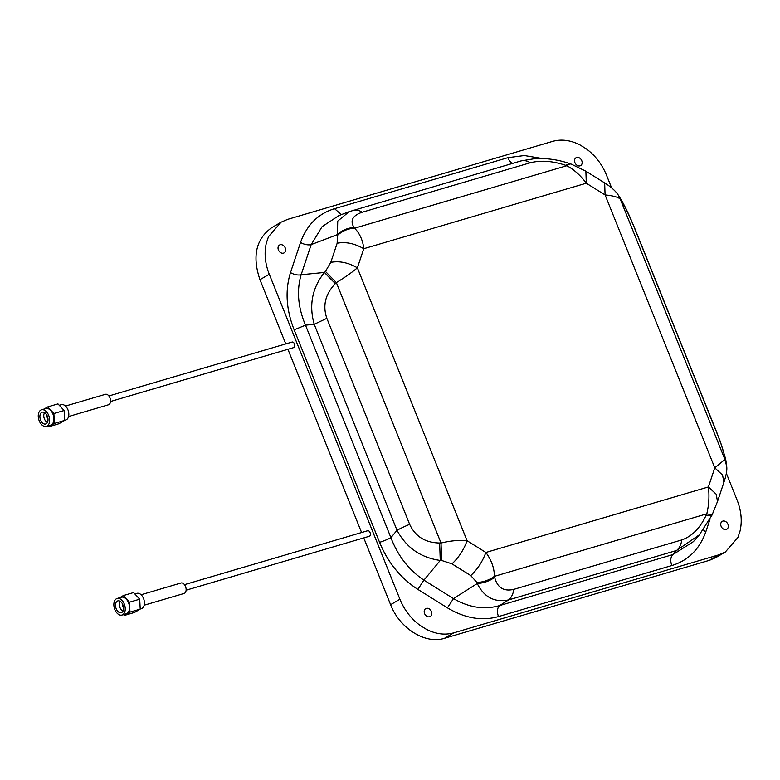 <?xml version="1.0" encoding="UTF-8"?>
<svg xmlns="http://www.w3.org/2000/svg" width="780" height="780" viewBox="0 0 780 780"><rect width="100%" height="100%" fill="white"/><g stroke="black" fill="none" stroke-linecap="round" stroke-linejoin="round"><path stroke-width="1.17" d="M611.617 187.882L606.44 175.003C602.014 164.258 595.335 155.571 586.414 148.931L580.096 144.992C570.58 140.117 561.415 138.918 552.581 141.385L287.557 219.394L281.053 222.202L271.732 227.662C255.986 238.972 252.057 256.318 259.954 279.708L285.763 343.902M259.954 279.708L269.266 274.248C265.034 263.455 264.049 253.09 266.311 243.155L268.456 236.73L281.053 222.202M269.266 274.248L399.916 599.235C404.342 609.98 411.011 618.667 419.942 625.307L426.25 629.245C435.767 634.12 444.941 635.32 453.765 632.853L718.789 554.843L725.303 552.035L715.991 557.495L709.478 560.303L718.789 554.843M726.336 473.265L737.081 499.99C741.312 510.793 742.297 521.157 740.035 531.092L737.89 537.517L725.303 552.035M722.836 521.099A4.543 3.52 59.6 0 0 722.221 521.362A4.543 3.52 59.6 0 0 721.285 526.685A4.543 3.52 59.6 0 0 726.2 529.474A4.543 3.52 59.6 0 0 726.823 529.21A4.543 3.52 59.6 0 0 727.759 523.887A4.543 3.52 59.6 0 0 722.836 521.099M576.664 157.492A4.543 3.52 59.6 0 0 576.05 157.755A4.543 3.52 59.6 0 0 575.114 163.069A4.543 3.52 59.6 0 0 580.037 165.857A4.543 3.52 59.6 0 0 580.651 165.594A4.543 3.52 59.6 0 0 581.587 160.28A4.543 3.52 59.6 0 0 576.664 157.492M426.319 608.38A4.543 3.52 59.6 0 0 425.704 608.644A4.543 3.52 59.6 0 0 424.759 613.967A4.543 3.52 59.6 0 0 429.683 616.756A4.543 3.52 59.6 0 0 430.297 616.492A4.543 3.52 59.6 0 0 431.243 611.169A4.543 3.52 59.6 0 0 426.319 608.38M280.147 244.764A4.543 3.52 59.6 0 0 279.532 245.037A4.543 3.52 59.6 0 0 278.587 250.351A4.543 3.52 59.6 0 0 283.51 253.139A4.543 3.52 59.6 0 0 284.125 252.876A4.543 3.52 59.6 0 0 285.07 247.553A4.543 3.52 59.6 0 0 280.147 244.764M703.384 529.815A9.087 4.768 -161.6 0 0 705.812 531.804C699.524 549.295 688.184 560.537 671.794 565.549C670.127 560.664 670.517 556.998 672.974 554.551L676.553 550.485C679.341 548.233 681.096 544.713 681.817 539.916L513.835 589.358A22.727 14.137 73.6 0 1 508.57 599.927C494.569 602.735 484.127 597.265 477.243 583.528C483.815 583.089 489.625 581.022 494.676 577.337L494.413 576.342C494.315 568.084 491.468 560.128 485.872 552.464L708.406 486.954L716.167 494.179L717.522 501.462M671.794 565.549L498.517 616.561A9.087 5.655 73.6 0 1 499.697 605.553C484.614 609.999 469.209 607.688 453.482 598.611L423.91 580.144C408.847 570.005 397.849 555.847 390.916 537.654L305.497 325.172L294.157 329.823C286.182 309.611 284.963 290.521 290.491 272.561L300.544 242.434A9.087 4.768 -161.6 0 0 311.181 244.618L322.081 226.688L338.978 215.543L349.157 211.663L337.73 221.101L337.447 235.423A22.727 18.827 148.6 0 1 354.471 228.228L566.846 165.721C574.148 169.679 580.632 175.51 586.297 183.212L585.877 171.2M290.491 272.561A9.087 4.768 -161.6 0 0 301.139 274.745L324.48 272.444A22.727 1.141 -136.2 0 0 335.38 283.598L336.346 282.594L325.435 271.44L324.48 272.444C312.234 287.761 308.812 305.048 314.213 324.305L326.849 318.337C322.501 305.575 325.348 293.992 335.38 283.598M693.4 541.622L672.974 554.551L499.697 605.553L508.57 599.927L676.553 550.485L699.377 534.817L712.072 515.014L717.542 501.413L723.899 482.332M341.377 214.627L334.552 208.689L507.839 157.687L524.355 155.532L541.798 158.447M512.801 163.342A9.087 5.655 73.6 0 1 507.839 157.687M441.626 560.459L440.252 560.43L423.91 580.144L417.856 589.397C400.589 578.146 387.826 562.458 379.577 542.315A9.087 1.092 -21.9 0 0 390.916 537.654L397.02 530.293L314.213 324.305L305.497 325.172C297.97 307.378 296.517 290.569 301.139 274.745L311.181 244.618L337.038 234.761A22.727 18.827 148.6 0 1 354.061 227.565L354.471 228.228C360.233 233.474 363.158 241.897 363.763 248.713C354.588 243.428 345.715 241.605 337.155 243.243L330.779 262.373C339.339 260.744 348.202 262.567 357.386 267.842C350.825 273.39 342.118 279.162 336.346 282.594L441.031 543.026L441.626 560.459L451.971 563.852L470.749 575.572C477.467 569.351 482.508 561.649 485.872 552.454L467.084 540.725C459.098 539.965 450.421 540.735 441.031 543.026L439.657 542.997L440.252 560.43C420.752 557.71 406.341 547.658 397.02 530.293A22.727 2.72 -21.9 0 1 409.656 524.335L326.849 318.337M604.666 182.92L605.085 194.932C612.983 195.712 618.023 197.086 620.227 199.036L724.913 459.459L714.782 467.825L708.406 486.954C709.478 495.953 708.942 504.913 706.787 513.835L494.413 576.342C489.372 580.027 483.561 582.094 476.98 582.533L477.243 583.528L453.482 598.611L447.437 607.854L417.856 589.397M363.753 537.908L390.604 604.695C399.711 628.475 425.363 644.485 444.454 638.313L709.478 560.303M287.927 349.284L361.589 532.525M712.072 515.014A22.727 3.939 25 0 1 706.202 515.073L706.787 513.835C710.999 514.79 712.959 514.566 712.676 513.162M354.061 227.565C349.801 220.652 352.521 215.543 362.232 212.228C358.663 209.947 355.28 209.44 352.092 210.697M520.962 160.934L520.962 160.934A22.727 14.137 73.6 0 1 530.205 162.786C540.862 160.105 552.659 160.943 565.597 165.301L569.985 163.703C559.133 159.89 547.677 158.165 535.626 158.516L520.962 160.934L349.157 211.663M724.913 459.459L726.736 466.528A22.727 21.635 -3.1 0 0 724.893 459.04L724.913 459.459M451.971 563.852C458.689 557.622 463.72 549.919 467.084 540.725L357.386 267.842L363.763 248.713L586.297 183.212L605.085 194.932L714.782 467.825L722.543 475.049L723.918 482.284C726.2 475.43 727.145 470.32 726.755 466.947M724.893 459.04C724.678 454.652 722.114 446.238 717.2 433.807L720.35 441.607L725.683 459.098L726.736 466.528M717.2 433.807L634.393 227.819A22.727 2.72 -21.9 0 1 634.618 228.043L717.434 434.031M634.393 227.819C629.265 215.28 624.673 205.891 620.617 199.641L618.832 195.985C622.508 201.659 626.408 209.118 630.533 218.361L634.618 228.043M565.597 165.301L566.846 165.721A22.727 7.468 -71.5 0 1 571.233 164.122L571.233 164.122A22.727 7.468 -71.5 0 1 571.243 164.122L569.995 163.703M620.617 199.641L618.442 195.38C615.976 191.334 611.393 187.18 604.695 182.939L585.917 171.22L571.233 164.122M293.436 347.627A2.886 1.794 -106.4 0 0 293.709 347.587A2.886 1.794 -106.4 0 0 293.962 347.471A2.886 1.794 -106.4 0 0 294.548 344.097A2.886 1.794 -106.4 0 0 292.081 342.049A2.886 1.794 -106.4 0 0 291.827 342.157M47.248 415.984A1.141 0.702 -106.4 0 0 47.863 418.07M65.501 406.058L105.397 394.319A5.45 3.393 73.6 0 1 110.068 398.19A5.45 3.393 73.6 0 1 108.956 404.576A5.45 3.393 73.6 0 1 108.478 404.781L68.572 416.53M44.665 412.659A5.45 3.393 -106.4 0 0 44.382 418.831A5.45 3.393 -106.4 0 0 47.492 422.273M59.27 405.288L61.337 404.683A7.956 4.943 73.6 0 1 68.143 410.329A7.956 4.943 73.6 0 1 66.524 419.64A7.956 4.943 73.6 0 1 65.832 419.942L64.613 420.303M44.05 409.061L47.726 406.906L57.964 403.894L64.126 410.494L64.613 420.43L58.949 423.745L48.711 426.757L47.931 425.919M47.726 406.906L53.878 413.517L54.376 423.442L48.711 426.757M54.376 423.442L64.613 420.43M53.878 413.517L64.126 410.494M41.515 409.802L45.776 408.554A8.638 5.372 73.6 0 1 46.673 408.408A8.638 5.372 73.6 0 1 52.933 414.063A8.638 5.372 73.6 0 1 52.748 423.501A8.638 5.372 73.6 0 1 51.412 424.788A8.638 5.372 73.6 0 1 50.661 425.119L46.39 426.377A8.638 5.372 -106.4 0 0 47.151 426.046A8.638 5.372 -106.4 0 0 48.896 415.945A8.638 5.372 -106.4 0 0 41.515 409.802A8.638 5.372 -106.4 0 0 40.755 410.134A8.638 5.372 -106.4 0 0 39 420.235A8.638 5.372 -106.4 0 0 46.39 426.377M41.672 412.425A6.143 3.822 -106.4 0 0 40.423 419.62A6.143 3.822 -106.4 0 0 45.688 423.988A6.143 3.822 -106.4 0 0 46.225 423.755A6.143 3.822 -106.4 0 0 47.473 416.559A6.143 3.822 -106.4 0 0 42.217 412.191A6.143 3.822 -106.4 0 0 41.672 412.425M369.028 536.318A2.886 1.794 -106.4 0 0 369.301 536.269A2.886 1.794 -106.4 0 0 369.554 536.162A2.886 1.794 -106.4 0 0 370.139 532.789A2.886 1.794 -106.4 0 0 367.673 530.731A2.886 1.794 -106.4 0 0 367.419 530.849M122.85 604.675A1.141 0.702 -106.4 0 0 123.464 606.762M141.092 594.75L180.999 583.001A5.45 3.393 73.6 0 1 185.659 586.882A5.45 3.393 73.6 0 1 184.558 593.258A5.45 3.393 73.6 0 1 184.08 593.473L144.173 605.212M120.257 601.351A5.45 3.393 -106.4 0 0 119.974 607.523A5.45 3.393 -106.4 0 0 123.084 610.954M134.862 593.98L136.929 593.365A7.956 4.943 73.6 0 1 143.734 599.02A7.956 4.943 73.6 0 1 142.126 608.322A7.956 4.943 73.6 0 1 141.424 608.634L140.205 608.985M119.652 597.743L123.318 595.588L133.565 592.576L139.718 599.186L140.215 609.112L134.55 612.437L124.303 615.449L123.523 614.611M123.318 595.588L129.48 602.199L129.968 612.134L124.303 615.449M129.968 612.134L140.215 609.112M129.48 602.199L139.718 599.186M117.107 598.494L121.378 597.236A8.638 5.372 73.6 0 1 122.275 597.1A8.638 5.372 73.6 0 1 128.534 602.755A8.638 5.372 73.6 0 1 128.339 612.193A8.638 5.372 73.6 0 1 127.013 613.48A8.638 5.372 73.6 0 1 126.253 613.801L121.982 615.059A8.638 5.372 -106.4 0 0 122.743 614.728A8.638 5.372 -106.4 0 0 124.498 604.627A8.638 5.372 -106.4 0 0 117.107 598.494A8.638 5.372 -106.4 0 0 116.347 598.825A8.638 5.372 -106.4 0 0 114.592 608.926A8.638 5.372 -106.4 0 0 121.982 615.059M117.263 601.117A6.143 3.822 -106.4 0 0 116.025 608.303A6.143 3.822 -106.4 0 0 121.28 612.67A6.143 3.822 -106.4 0 0 121.816 612.437A6.143 3.822 -106.4 0 0 123.064 605.251A6.143 3.822 -106.4 0 0 117.809 600.883A6.143 3.822 -106.4 0 0 117.263 601.117M710.044 519.1L705.812 531.804M498.517 616.561C481.991 621.231 464.968 618.335 447.437 607.854M379.577 542.315L294.157 329.823M300.544 242.434C306.823 224.952 318.162 213.701 334.552 208.689M325.435 271.44L330.779 262.373M337.155 243.243L337.447 235.423M513.835 589.358C503.743 591.718 497.357 587.71 494.676 577.337M706.202 515.073C700.216 527.992 692.084 536.279 681.817 539.916M362.232 212.228L530.205 162.786M439.657 542.997C425.344 542.763 415.34 536.533 409.656 524.335M476.98 582.533L470.749 575.572M390.604 604.695L399.916 599.235M444.454 638.313L453.765 632.853M693.274 541.778L699.377 534.817M618.832 195.985L618.442 195.38M293.709 347.587L110.516 401.505M292.081 342.049L108.888 395.967M367.673 530.731L184.48 584.659M369.301 536.269L186.108 590.197"/></g></svg>
